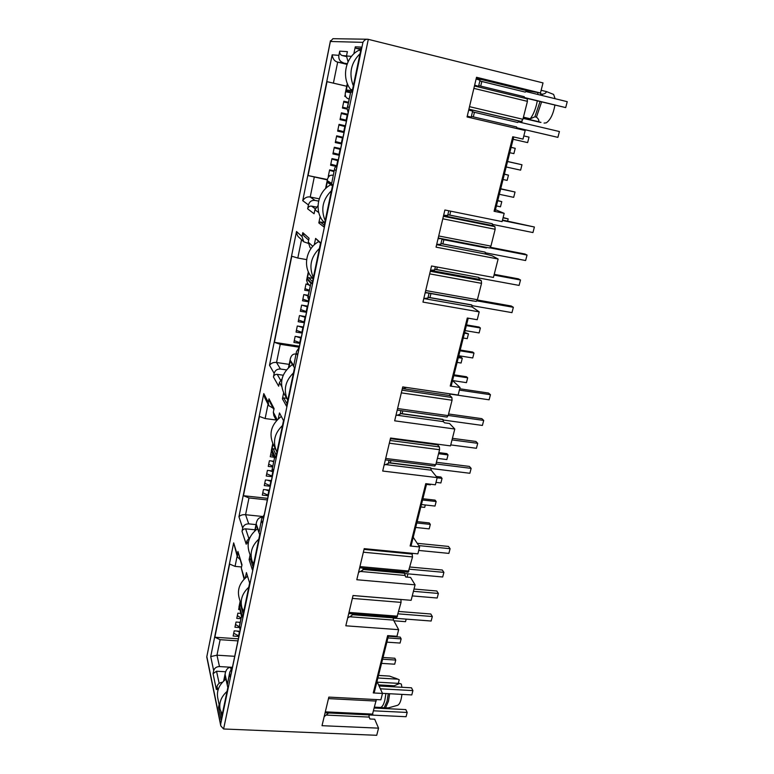 <?xml version="1.0" encoding="UTF-8"?>
<svg xmlns="http://www.w3.org/2000/svg" width="774" height="774" viewBox="0 0 774 774"><rect width="100%" height="100%" fill="white"/><g stroke="black" fill="none" stroke-linecap="round" stroke-linejoin="round"><path stroke-width="1.16" d="M385.916 693.533L384.823 700.267C383.72 704.398 382.356 706.797 380.721 707.446L384.146 707.852L387.068 701.196L388.277 693.659M523.447 117.164L530.258 118.78C532.851 115.326 534.911 110.721 536.43 104.954L537.291 100.91M537.872 94.476L537.814 92.667M530.258 118.78L534.892 116.806L540.049 101.578M540.736 95.173L540.755 93.818L539.817 92.919M401.919 694.394C401.203 700.615 399.761 704.263 397.584 705.317L388.558 707.833L385.529 707.92L388.451 701.273L389.661 693.736M326.338 715.089L369.14 717.082L368.985 714.876M345.746 96.615L344.827 96.411L345.746 96.624M347.052 108.902L342.456 107.857M346.181 120.609L340.105 119.244M344.111 131.986L337.754 130.574M341.479 143.142L335.423 141.826M334.949 153.416L333.11 153.029M347.565 84.095L346.133 91.013L351.986 92.251L361.41 47.108L355.285 46.837L353.824 53.88M352.247 91.003L347.565 90.036L346.133 91.013M355.285 46.837L356.195 48.404L360.897 49.555M320.165 216.468L318.82 222.931L323.9 226.927L332.704 184.744L327.383 181.59L326.018 188.188M324.751 222.854L320.204 221.983L318.82 222.931M327.383 181.59L328.282 183.012L332.53 185.557M308.594 272.313L307.297 278.592L312.067 283.7L320.61 242.726L315.618 238.411L314.283 244.836M307.297 278.592L308.662 277.653L312.899 278.388M315.618 238.411L320.504 243.249M273.067 443.928L271.887 449.636L275.728 457.947L283.516 420.592L279.482 412.948L278.272 418.821M271.887 449.636L273.183 448.736L275.467 449.017M283.623 392.931L282.413 398.813L286.515 406.195L294.526 367.785L290.221 361.1L288.973 367.128M286.67 398.3L283.729 397.894L282.413 398.813M240.327 602.066L239.456 606.255L242.514 617.197L249.644 583.006L246.422 572.605L245.31 578.004M241.275 605.423L239.456 606.255M250.089 554.9L249.112 559.65L252.392 569.838L259.716 534.718L256.262 525.101L255.12 530.645M251.376 558.857L249.112 559.65M301.531 239.717L297.806 258.032L306.63 259.619M297.806 258.032L291.788 256.223L274.402 342.331L280.246 344.295L276.541 362.503L280.459 369.024L286.39 369.895M308.71 284.464L306.001 283.99L304.704 290.231L309.116 290.985M308.216 295.329L303.805 294.584L302.528 300.786L308.681 301.821M307.771 306.136L301.628 305.111L300.351 311.283L306.494 312.29M305.595 316.585L299.461 315.589L298.193 321.723L304.317 322.71M303.427 326.986L297.303 325.999L296.045 332.104L302.16 333.072M301.27 337.319L295.155 336.361L293.907 342.427L300.002 343.375M436.633 244.661L485.53 254.046L492.012 255.739L498.127 259.019L493.435 277.44L431.553 265.985L422.952 302.102L479.212 311.874L477.229 319.72L467.293 318.017L450.236 386.033L451.252 385.762L468.222 318.182M348.406 102.265L343.83 101.21L342.418 108.05L347.042 109.095M347.807 114.262L341.431 112.82L340.028 119.622L346.394 121.044M345.407 125.775L339.041 124.362L337.638 131.125L344.004 132.518M343.017 137.23L336.671 135.837L335.277 142.561L341.615 143.935M340.647 148.618L334.3 147.254L332.917 153.929L339.254 155.284M338.277 159.937L331.959 158.602L330.575 165.239L335.423 166.255M334.136 170.822L329.618 169.883L328.253 176.491L328.776 176.598M346.723 86.282L327.025 81.667L346.733 86.233M347.004 64.368L337.677 62.123L333.401 83.118M345.194 94.621L344.827 96.411M327.431 179.529L308.071 175.563L327.025 81.667M327.354 179.887L308.071 175.563M319.227 198.821L310.219 197.031L315.008 200.408L318.607 201.114M325.748 188.44L327.508 179.152C328.457 176.085 330.295 174.779 333.004 175.253L333.207 175.292M495.466 209.677L504.193 213.353L494.073 211.273L495.05 211.331L513.713 136.969M347.255 63.681L337.677 62.123C334.62 61.378 332.781 58.94 332.162 54.828L302.731 200.679C304.733 197.689 307.23 196.47 310.219 197.031L314.254 177.198M523.137 118.403L540.987 122.36M363.016 569.2L404.318 572.944L405.692 577.007L410.578 577.452L415.077 584.834L411.129 600.314L353.041 595.516L345.823 625.798L398.649 629.678L396.975 636.286L387.639 635.618L373.262 692.943L382.491 693.436L380.876 699.812L328.834 697.103L322.013 725.693L378.544 728.15L376.715 735.3L223.599 728.982L368.308 39.339L543.019 82.915L540.446 92.996L476.523 77.274L467.061 116.951L525.188 130.506L523.011 139.107L512.765 136.746L494.073 211.273M373.262 692.943L374.335 692.149L388.509 635.686M400.293 413.432L442.883 419.344L443.405 421.637L444.508 422.807L449.539 423.504L454.793 429.019L450.497 445.882L390.56 438.026L382.695 471.037L437.204 477.616L435.375 484.805L425.758 483.663L410.123 545.989L411.168 545.438L426.648 483.769M230.981 669.171L230.575 667.44L232.374 667.546M241.556 566.965L235.054 566.384L229.636 564.043L214.862 637.244L238.363 638.821M237.937 640.882L220.135 639.692L214.862 637.244M234.715 656.304L216.972 655.191L210.722 656.584L213.682 670.632C214.524 668.01 216.459 666.656 219.487 666.569L216.972 655.191L220.135 639.692M232.413 667.333L219.487 666.569M239.94 631.265L234.203 630.858L233.129 636.034L238.866 636.421M240.143 622.335L236.022 622.035L234.948 627.23L239.389 627.55M240.675 613.376L237.86 613.172L236.776 618.387L240.898 618.697M239.04 607.493L238.624 609.506L239.611 609.583M213.682 670.632L213.063 673.67L216.546 671.232L225.631 671.755M378.534 675.412L389.574 676.099L378.534 675.441M398.552 679.417L389.574 676.099M399.22 679.785L398.3 683.365M397.546 679.146L377.886 677.995M377.306 682.165L399.665 683.442L394.247 685.774L378.563 684.884M401.89 687.273L401.348 684.081L399.665 683.442M393.947 686.828L394.247 685.774M384.146 707.852L385.529 707.92M254.869 530.877L256.475 522.392C257.481 518.948 259.251 517.303 261.786 517.458L262.105 517.496M277.237 419.827L273.328 412.213L274.073 408.595L268.994 398.813L268.268 402.345L263.799 393.608L238.943 516.742L242.688 528.071C243.578 525.256 245.59 523.853 248.725 523.872L256.02 524.608M262.609 516.481L245.571 514.72L248.725 523.872M242.688 528.071L242.02 531.37C242.543 529.668 243.752 528.826 245.639 528.845L254.946 529.774M267.34 499.927L248.976 497.943L245.571 514.72C242.765 514.449 240.559 515.116 238.943 516.742M268.056 404.231L265.134 418.55L259.435 416.451L243.433 495.708L248.976 497.943M243.433 495.708L267.669 498.35M269.381 490.165L263.46 489.507L262.299 495.099L268.21 495.747M271.364 480.635L265.434 479.957L264.273 485.579L270.194 486.246M272.38 470.95L267.417 470.369L266.256 476.02L272.187 476.697M273.677 461.236L269.42 460.724L268.239 466.403L272.496 466.906M271.316 451.532L270.242 456.737L273.88 457.173M265.134 418.55L276.076 419.992M273.106 408.169L268.762 405.624L268.268 402.345M288.712 367.369L290.395 358.497C291.372 355.218 293.182 353.728 295.794 354.028L295.987 354.057M289.176 364.38L276.541 362.503C273.657 362.097 271.306 363.025 269.516 365.28L274.16 373.378C275.118 370.32 277.218 368.869 280.459 369.024M274.16 373.378L273.435 376.957C273.996 375.119 275.254 374.248 277.208 374.345L283.216 375.226M299.209 347.216L280.246 344.295M274.402 342.331L299.422 346.201M308.139 243.336L303.756 241.798L302.015 236.505L296.51 231.513C296.742 234.377 297.603 236.37 299.122 237.483L303.369 241.411M489.642 247.98L438.219 238.005L489.642 247.98L490.919 246.122L495.167 229.288L494.915 226.637L492.68 225.602L492.274 223.715L447.846 214.688M425.265 292.398L476.213 301.434L477.403 299.712L481.534 283.332L481.312 280.643L479.174 279.337L478.796 277.402L434.804 269.197M346.394 56.56L342.34 55.573C340.347 54.877 339.476 53.396 339.728 51.152L338.867 55.37C338.451 59.095 339.902 61.552 343.221 62.713M302.731 200.679L308.439 204.926L307.646 208.835C308.246 206.832 309.561 205.932 311.583 206.126L316.227 207.035M534.892 116.806L536.43 117.174L541.597 101.955M542.293 95.56L542.303 94.196C544.596 93.886 546.009 93.025 546.541 91.613L541.142 90.277M536.43 117.174C538.269 118.577 539.072 120.105 538.82 121.741L523.195 118.151M554.919 105.196C553.265 114.088 550.391 119.98 546.28 122.853L544.064 123.085M546.541 91.613L553.623 94.428L555.113 98.704M523.156 118.306L540.504 122.408M542.303 94.196L540.755 93.818M368.308 39.339L367.563 39.242C365.725 39.155 364.186 40.2 362.938 42.357L330.372 41.486L206.764 656.981L220.754 725.702M223.599 728.982L220.793 725.906L220.648 724.232L362.938 42.357M367.563 39.232L332.936 38.7L330.372 41.486M351.483 56.367L346.491 55.97L348.058 61.804M346.491 55.97L347.381 51.635L339.728 51.152M308.439 204.926C309.465 201.608 311.651 200.098 315.008 200.408M307.646 208.835L314.089 213.75L314.912 209.744L318.037 205.603M327.344 180.758L331.707 183.332L334.668 168.248M331.707 183.332L334.716 168.035L337.338 164.465M334.542 169.7L336.071 170.512L349.248 107.344L347.623 106.909L347.12 108.457L348.155 112.617M347.623 106.909L350.564 92.745L347.12 108.457M350.564 92.745L345.775 91.719L345.291 93.238C344.981 96.315 346.162 98.211 348.851 98.937L348.851 98.937M312.812 246.316L308.255 242.175L310.045 247.583L311.032 248.502M308.255 242.175L309.068 238.218L302.798 232.655L303.892 235.867L308.671 240.153M302.798 232.655L302.015 236.505M273.435 376.957L278.669 386.216L279.424 382.549L282.017 378.892M290.202 360.2L293.733 365.686L296.471 351.735M293.733 365.686L296.519 351.512L299.132 347.565M296.326 353.273L297.564 355.092L309.542 297.68L308.216 296.161L310.896 283.294L307.839 297.139M308.961 300.457L307.81 297.284L308.216 296.161M310.896 283.294L306.988 279.085L306.591 280.236L307.51 283.149L310.151 286.032M273.328 412.213L273.832 415.58L276.434 420.688M268.994 398.813L269.294 400.806L273.861 409.63M263.799 393.608L264.795 397.836L268.559 405.218M242.02 531.37L246.219 544.238L246.916 540.871L250.225 537.001M256.262 524.162L259.096 532.038L261.631 519.093M259.096 532.038L261.68 518.861L264.273 514.633M261.457 520.689L262.454 523.35L273.386 470.94L272.322 468.531L274.77 456.786L272.322 468.531M273.067 472.498L271.993 469.325M274.77 456.786L271.616 449.965L271.297 450.787L274.325 458.14M244.536 578.749L241.314 568.116L244.11 579.175M241.314 568.116L242.001 564.797L237.928 551.475L241.865 565.436M237.928 551.475L237.376 556.893L240.066 559.544M237.26 554.726L233.671 542.864L237.25 556.448M213.063 673.67L216.372 689.566L217.01 686.461C217.765 683.984 219.564 682.591 222.419 682.291M230.575 667.44C228.127 667.391 226.385 669.152 225.369 672.712L225.128 674.56L227.372 684.429L229.539 674.019L230.323 677.366L240.346 629.33L239.495 626.185L241.74 615.417L239.234 606.429L240.211 601.679M232.345 667.662L229.781 672.103L227.372 684.429M229.781 672.103L229.539 674.019M240.133 630.336L239.495 626.185M239.234 626.698L241.74 615.417M241.43 616.123L239.234 606.429M540.446 92.996L526.61 90.616L476.291 78.251M523.224 118.045L538.82 121.741M517.7 122.466L472.469 111.833L517.719 122.476L518.967 121.034L521.405 121.518L522.905 119.293L527.433 101.355L527.162 98.801L474.443 85.982L527.162 98.801M382.491 693.436L377.006 681.507M374.635 707.146L380.721 707.446M325.09 712.806L372.284 715.041L376.328 699.57M219.535 706.594L218.539 707.301L221.122 719.81L227.837 687.573L225.118 675.547L224.054 680.656M369.14 717.082L369.953 718.998L374.693 719.21L378.544 728.15M221.828 716.405L220.842 711.664M243.162 614.092L240.704 605.384M410.123 545.989L419.624 546.937L413.219 537.272M348.745 613.54L396.868 617.255L401.058 602.385L400.932 599.473M359.639 567.797L408.188 572.218L412.532 556.912L411.903 553.275M419.624 546.937L417.873 553.855L364.206 548.65L356.795 579.736L415.077 584.834M253.011 566.878L250.37 558.77M276.27 455.344L273.183 448.736M450.236 386.033L460.046 387.503L452.558 380.556L466.451 382.646L467.68 377.809L453.787 375.69M434.62 465.909L435.791 464.71L439.574 449.704L439.409 446.908L437.581 444.808L391.528 438.79M446.956 416.963L448.165 415.628L452.055 400.226L451.871 397.459L449.955 395.582L449.82 393.821M460.046 387.503L458.131 395.04L402.741 386.903L394.663 420.824L454.793 429.019M504.193 213.353L502.094 221.606L444.895 209.996L436.043 247.148L498.127 259.019M287.028 403.767L283.729 397.894M312.483 281.707L308.662 277.653M434.785 269.294L478.796 277.402M479.212 311.874L472.217 307.017L471.627 304.888L428.09 297.255M471.85 305.043L428.061 297.371M472.217 307.017L423.794 298.551M324.277 225.147L320.204 221.983M485.53 254.046L485.134 252.131L440.928 243.617M485.134 252.131L440.948 243.539M441.944 239.35L486.314 247.951L441.954 239.33M447.836 214.746L492.274 223.715M486.314 247.951L487.01 247.467M219.11 704.543L218.539 707.301M398.649 629.678L393.521 620.1L349.654 616.752M393.521 620.1L393.124 617.555L352.199 614.401M404.744 575.44L360.365 571.444M437.581 444.808L437.62 444.189M437.204 477.616L431.205 470.186L430.712 467.825L388.519 462.62M449.955 395.582L403.138 388.732M443.405 421.637L397.004 415.222M431.205 470.186L385.5 464.574M479.174 279.337L430.499 270.397M492.68 225.602L443.531 215.714M356.195 48.404L361.081 48.646M516.568 126.965L471.366 116.41L516.568 126.965M479.841 81.009L525.323 92.125L479.851 80.98M524.23 96.702L478.738 85.624L524.23 96.702L524.666 98.201M517.042 128.6L516.606 126.975M525.323 92.125L526.61 90.616M518.967 121.034L468.899 109.24M393.298 617.875L352.131 614.682M404.502 573.244L362.948 569.461M430.915 468.077L388.471 462.823M443.096 419.566L400.245 413.606M333.971 170.783L332.346 170.648L334.039 171.277M329.763 175.766L328.486 175.35M333.981 171.567L329.531 170.309M503.129 217.552L508.179 218.897L507.628 221.074M508.179 218.897L503.052 217.852M522.082 121.121L521.695 122.66M523.814 135.924L529.029 137.124L527.636 142.6L513.143 139.272M343.685 101.936L348.261 102.971L343.675 101.984M347.149 108.292L342.592 107.199M497.701 200.766L501.784 201.627L497.759 200.524M501.784 201.627L500.478 206.793L496.395 205.942M331.853 159.086L338.112 160.74M335.926 165.559L330.808 164.156M511.101 147.379L515.223 148.318L513.888 153.629L509.766 152.701M511.111 147.331L515.223 148.318M346.558 120.26L340.212 118.722M341.286 113.536L347.642 115.065M341.315 113.401L347.7 114.804M499.327 194.303L513.684 197.341L515.039 192.02L500.72 188.75M515.039 192.02L500.662 188.953M339.409 154.529L333.139 152.894M334.194 147.795L340.473 149.421M334.271 147.408L340.637 148.647M506.186 166.981L520.612 170.154L521.986 164.756L507.57 161.456M521.986 164.756L507.541 161.553M344.159 131.754L337.841 130.177M338.906 125.02L345.243 126.578M338.954 124.798L345.33 126.143M504.358 174.256L508.46 175.147L504.396 174.111M508.46 175.147L507.144 180.39L503.042 179.5M341.779 143.171L335.481 141.565M336.545 136.437L342.853 138.033M336.603 136.137L342.979 137.424M524.666 97.611L565.697 107.596L567.245 101.684L526.107 91.584M517.051 127.836L557.89 137.366L517.051 127.884M518.512 121.915L559.418 131.541L557.89 137.366M360.016 53.745C350.903 62.878 348.677 73.569 353.331 85.827M565.697 107.596L524.675 97.843M352.499 89.813L350.603 89.436C341.237 77.535 345.378 57.073 358.73 50.358L360.703 50.465M352.489 89.871L350.603 89.436M474.646 85.13L478.564 86.349L480.025 80.235L476.116 78.967M467.254 116.158L471.202 117.126L472.643 111.108L468.705 110.082M331.456 190.723C322.661 199.469 320.571 209.464 325.206 220.706M324.809 222.612L323.155 221.345C313.944 210.547 317.814 191.41 330.759 184.773L332.481 185.799M502.5 220.029L534.399 227.005L502.384 220.493M492.68 224.441L532.947 232.558L534.399 227.005M485.521 252.817L525.614 260.528L527.046 255.052L490.01 247.864M490.464 247.312L524.917 254.007L527.046 255.052M330.759 184.773L331.466 184.918M443.637 215.259L447.662 215.462L448.785 210.78M441.712 238.682L438.065 238.653M436.71 244.342L440.754 244.332L442.089 238.76M293.452 372.933C285.084 381.185 283.187 390.289 287.764 400.245M459.727 388.761L488.558 393.057L490.455 394.711L459.388 390.106M449.897 394.043L489.12 399.81L490.455 394.711M443.338 420.04L482.396 425.448L483.711 420.427L448.214 415.454M448.581 413.984L481.863 418.666L483.711 420.427M292.417 364.506C281.513 372.904 278.863 382.869 284.464 394.421L287.135 399.113M402.257 388.954L406.505 387.455M397.73 410.181L397.159 410.346M395.92 415.541L400.081 414.322L400.961 410.626M258.787 539.159C251.86 545.67 249.634 552.975 252.111 561.073L253.582 564.13M417.225 543.309L448.456 546.434L450.1 548.708L418.734 545.593M418.744 550.44L448.872 553.391L450.1 548.708M404.638 573.544L442.68 576.998L443.899 572.373L409.427 569.2M409.978 567.013L442.293 570.012L443.899 572.373M257.558 528.7C249.305 535.163 246.48 542.855 249.073 551.785L251.057 557.851M358.546 572.402L362.783 570.157L363.267 568.126M227.043 691.405C221.141 696.794 218.839 702.821 220.135 709.487L222.264 714.325M379.067 685.996L411.497 687.815L412.91 690.601L380.363 688.802M382.443 693.34L411.778 694.926L412.91 690.601M369.024 714.963L406.069 716.714L407.182 712.448L373.707 710.822M374.413 708.036L405.808 709.584L407.182 712.448M225.931 679.127C219.148 684.535 216.43 690.843 217.765 698.061L219.265 705.278M324.171 716.656L328.611 712.97M494.228 274.335L518.416 278.843L520.515 280.004L494.035 275.08M479.154 278.059L519.093 285.413L520.515 280.004M472.188 305.662L511.962 312.638L513.356 307.307L476.948 300.863M319.42 248.435C310.761 257.026 308.729 266.73 313.344 277.566M477.326 299.993L511.314 306.02L513.356 307.307M318.656 241.643C306.098 248.377 302.528 266.759 311.574 277.005L313.122 278.621M430.547 270.203L434.611 270L435.404 266.701M427.171 292.766L425.129 292.949M423.813 298.483L427.896 298.077L429.057 293.24M452.422 438.326L475.904 441.461L477.713 443.318L452.016 439.903M450.739 444.905L476.416 448.281L477.713 443.318M431.118 468.493L469.866 473.272L471.143 468.376L435.965 463.984M282.491 425.507C274.46 433.334 272.496 441.973 276.608 451.426L276.957 452.064M436.401 462.281L469.383 466.412L471.143 468.376M281.33 416.441C271.442 424.094 268.675 433.227 273.029 443.86L276.008 450.149M390.28 439.197L392.892 438.336M384.117 465.087L388.296 463.529L389.061 460.375M414.003 589.033L436.807 590.997L438.374 593.445L413.422 591.307M412.252 595.912L437.175 598.012L438.374 593.445M393.405 618.136L431.147 621.029L432.327 616.52L398.165 613.85M248.764 587.243C242.204 593.348 239.93 600.198 241.943 607.793L243.694 611.557M398.765 611.47L430.799 613.995L432.327 616.52M247.545 576.214C239.834 582.29 237.028 589.488 239.118 597.809L241.662 606.777M347.7 617.913L351.957 615.388L352.334 613.821M300.128 342.776L294.275 340.647M296.171 336.526L301.105 338.132M453.999 374.829L466.461 376.735L467.68 377.809M458.324 357.627L462.291 358.256L461.111 357.259L458.518 356.843M462.291 358.256L461.091 363.025L457.124 362.396M302.286 332.462L296.403 330.353M298.203 326.144L303.263 327.789M309.281 290.202L305.033 288.644M309.358 285.171L306.369 284.058M458.798 355.74L472.74 357.956L473.988 353.06L472.75 352.044L460.23 350.032M473.988 353.06L460.027 350.816M305.091 316.508L305.585 316.634M304.443 322.09L298.541 320.01M300.244 315.715L305.43 317.398M465.106 330.595L479.116 332.936L480.383 327.973L479.106 327.044L466.529 324.916M480.383 327.973L466.354 325.612M308.807 301.183L302.857 299.161M308.081 295.997L304.317 294.671M464.458 333.178L468.444 333.836L464.632 332.472M468.444 333.836L467.235 338.673L463.239 338.015M306.939 306.001L307.762 306.214M306.62 311.661L300.699 309.61M302.276 305.217L307.607 306.939M268.317 495.254L262.783 492.767M265.608 489.748L269.207 490.977M417.147 521.628L429.26 522.924L430.325 524.404L429.183 528.874L415.686 527.452M430.325 524.404L416.809 522.972M438.839 452.597L446.898 453.632L448.03 454.928L446.85 459.562L437.387 458.372M448.03 454.928L438.558 453.709M425.294 504.977L424.694 507.376L420.833 506.951M270.3 485.753L264.747 483.286M267.533 480.199L271.2 481.447M421.433 504.542L434.998 506.061L436.149 501.533L435.065 500.12L422.894 498.737M436.149 501.533L422.575 499.994M272.293 476.194L266.72 473.756M272.738 471.753L269.468 470.611M435.994 482.376L440.88 482.957L442.051 478.38L440.938 477.026L436.255 476.455M442.051 478.38L437.155 477.79M273.348 456.021L270.697 454.541M430.528 484.234L430.373 484.843L426.493 484.389M272.661 466.142L268.704 464.168M273.561 461.797L271.413 460.956M238.943 636.025L233.709 633.248M236.883 631.052L239.776 632.068M383.043 657.474L394.827 658.239L395.746 660.058L394.692 664.198L381.563 663.376M395.746 660.058L382.608 659.216M407.937 573.844L407.105 577.133M391.383 635.889L391.702 636.499M239.224 626.785L235.519 624.473M240.046 622.799L238.682 622.228M386.894 642.149L400.081 643.059L401.145 638.869L400.206 637.099L388.364 636.257M401.145 638.869L387.948 637.94M241.053 617.952L237.347 615.659M406.186 619.113L405.528 621.667L393.889 620.787M237.144 556.09L235.054 566.384M216.546 671.232L219.158 683.394M245.639 528.845L248.696 537.959M277.208 374.345L280.575 380.14M495.167 229.288L442.796 218.8M490.919 246.122L438.713 235.954M425.7 290.54L477.403 299.712M429.676 273.87L481.534 283.332M346.5 55.902L342.34 55.573M311.583 206.126L315.182 208.787M220.648 724.232L206.871 656.749M338.867 55.37L332.162 54.828M314.912 209.744L318.801 212.637M345.775 91.719L347.42 83.737M296.51 231.513L269.516 365.28M279.424 382.549L281.62 386.381M306.988 279.085L308.458 272.003M246.916 540.871L248.086 544.432M271.616 449.965L272.922 443.647M233.671 542.864L210.722 656.584M217.01 686.461L217.871 690.553M223.821 680.868L225.128 674.56M527.433 101.355L473.882 88.371M522.905 119.293L469.518 106.667M372.875 714.112L325.322 711.848M376.164 701.07L328.476 698.612M397.584 616.181L349.006 612.408M401.058 602.385L352.354 598.399M400.951 599.511L353.031 595.554M359.929 566.578L408.962 571.067M363.354 552.201L412.532 556.912M364.032 549.385L412.407 554.068M385.694 458.46L435.791 464.71M389.332 443.202L439.574 449.704M389.98 440.474L439.409 446.908M448.165 415.628L397.584 408.537M452.055 400.226L401.319 392.863M451.871 397.459L401.967 390.173M430.296 271.287L481.312 280.643M494.915 226.637L443.396 216.285M521.405 121.518L468.928 109.153M337.706 160.644L336.845 164.736M347.226 114.968L346.142 120.163M340.067 149.324L338.993 154.432M344.827 126.481L343.743 131.657M342.437 137.936L341.363 143.074M480.702 86.098L481.815 81.493M473.33 116.864L474.423 112.307M449.771 215.075L450.71 211.176M442.863 243.907L443.87 239.727M402.141 413.693L402.819 410.888M364.815 569.364L365.067 568.29M436.71 269.546L437.31 267.049M429.986 297.593L430.954 293.569M390.357 462.842L390.899 460.598M353.979 614.537L354.115 613.956M300.709 338.035L299.741 342.679M302.866 327.692L301.889 332.365M305.033 317.301L304.056 321.994M308.623 300.06L308.41 301.086M307.21 306.852L306.223 311.574M268.839 490.88L267.939 495.167M270.823 481.351L269.923 485.656M272.796 471.879L271.916 476.107M239.408 631.981L238.585 635.938M398.736 679.495L394.953 677.995M330.45 40.712L206.755 656.981M327.46 179.355L325.544 188.643M347.313 83.457L345.281 93.238M290.347 358.72L288.518 367.563M308.342 271.751L306.591 280.236M256.426 522.624L254.685 531.051M272.816 443.425L271.297 450.787M225.369 672.712L223.647 681.043M240.133 601.379L238.972 606.961M385.346 459.911L434.862 466.064M397.217 410.104L447.169 417.08M425.255 292.427L476.213 301.434M426.668 292.814L473.03 301.009M251.753 559.97L251.521 559.273M219.961 708.655L219.506 706.439"/></g></svg>
